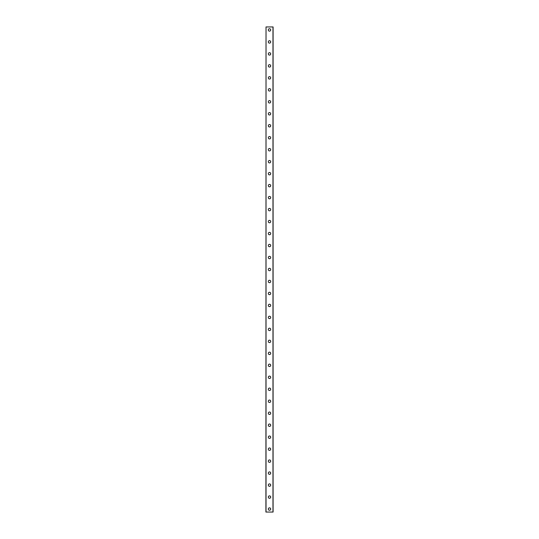 <?xml version="1.0" encoding="UTF-8"?>
<svg xmlns="http://www.w3.org/2000/svg" width="539" height="539" viewBox="0 0 539 539"><rect width="100%" height="100%" fill="white"/><g stroke="black" fill="none" stroke-linecap="round" stroke-linejoin="round"><path stroke-width="0.81" d="M268.301 509.059A1.199 1.199 0 0 1 269.5 507.859A1.199 1.199 0 0 1 270.699 509.059A1.199 1.199 0 0 1 269.5 510.251A1.199 1.199 0 0 1 268.301 509.059M268.301 497.079A1.199 1.199 0 0 1 269.5 495.88A1.199 1.199 0 0 1 270.699 497.079A1.199 1.199 0 0 1 269.5 498.279A1.199 1.199 0 0 1 268.301 497.079M268.301 485.1A1.199 1.199 0 0 1 269.5 483.901A1.199 1.199 0 0 1 270.699 485.1A1.199 1.199 0 0 1 269.5 486.299A1.199 1.199 0 0 1 268.301 485.1M268.301 473.121A1.199 1.199 0 0 1 269.5 471.921A1.199 1.199 0 0 1 270.699 473.121A1.199 1.199 0 0 1 269.5 474.32A1.199 1.199 0 0 1 268.301 473.121M268.301 461.141A1.199 1.199 0 0 1 269.5 459.949A1.199 1.199 0 0 1 270.699 461.141A1.199 1.199 0 0 1 269.5 462.341A1.199 1.199 0 0 1 268.301 461.141M268.301 449.169A1.199 1.199 0 0 1 269.5 447.97A1.199 1.199 0 0 1 270.699 449.169A1.199 1.199 0 0 1 269.5 450.361A1.199 1.199 0 0 1 268.301 449.169M268.301 437.19A1.199 1.199 0 0 1 269.5 435.99A1.199 1.199 0 0 1 270.699 437.19A1.199 1.199 0 0 1 269.5 438.389A1.199 1.199 0 0 1 268.301 437.19M268.301 425.21A1.199 1.199 0 0 1 269.5 424.011A1.199 1.199 0 0 1 270.699 425.21A1.199 1.199 0 0 1 269.5 426.41A1.199 1.199 0 0 1 268.301 425.21M268.301 413.231A1.199 1.199 0 0 1 269.5 412.039A1.199 1.199 0 0 1 270.699 413.231A1.199 1.199 0 0 1 269.5 414.43A1.199 1.199 0 0 1 268.301 413.231M268.301 401.259A1.199 1.199 0 0 1 269.5 400.059A1.199 1.199 0 0 1 270.699 401.259A1.199 1.199 0 0 1 269.5 402.451A1.199 1.199 0 0 1 268.301 401.259M268.301 389.279A1.199 1.199 0 0 1 269.5 388.08A1.199 1.199 0 0 1 270.699 389.279A1.199 1.199 0 0 1 269.5 390.479A1.199 1.199 0 0 1 268.301 389.279M268.301 377.3A1.199 1.199 0 0 1 269.5 376.101A1.199 1.199 0 0 1 270.699 377.3A1.199 1.199 0 0 1 269.5 378.499A1.199 1.199 0 0 1 268.301 377.3M268.301 365.321A1.199 1.199 0 0 1 269.5 364.121A1.199 1.199 0 0 1 270.699 365.321A1.199 1.199 0 0 1 269.5 366.52A1.199 1.199 0 0 1 268.301 365.321M268.301 353.341A1.199 1.199 0 0 1 269.5 352.149A1.199 1.199 0 0 1 270.699 353.341A1.199 1.199 0 0 1 269.5 354.541A1.199 1.199 0 0 1 268.301 353.341M268.301 341.369A1.199 1.199 0 0 1 269.5 340.17A1.199 1.199 0 0 1 270.699 341.369A1.199 1.199 0 0 1 269.5 342.561A1.199 1.199 0 0 1 268.301 341.369M268.301 329.39A1.199 1.199 0 0 1 269.5 328.19A1.199 1.199 0 0 1 270.699 329.39A1.199 1.199 0 0 1 269.5 330.589A1.199 1.199 0 0 1 268.301 329.39M268.301 317.41A1.199 1.199 0 0 1 269.5 316.211A1.199 1.199 0 0 1 270.699 317.41A1.199 1.199 0 0 1 269.5 318.61A1.199 1.199 0 0 1 268.301 317.41M268.301 305.431A1.199 1.199 0 0 1 269.5 304.239A1.199 1.199 0 0 1 270.699 305.431A1.199 1.199 0 0 1 269.5 306.63A1.199 1.199 0 0 1 268.301 305.431M268.301 293.459A1.199 1.199 0 0 1 269.5 292.259A1.199 1.199 0 0 1 270.699 293.459A1.199 1.199 0 0 1 269.5 294.651A1.199 1.199 0 0 1 268.301 293.459M268.301 281.479A1.199 1.199 0 0 1 269.5 280.28A1.199 1.199 0 0 1 270.699 281.479A1.199 1.199 0 0 1 269.5 282.679A1.199 1.199 0 0 1 268.301 281.479M268.301 269.5A1.199 1.199 0 0 1 269.5 268.301A1.199 1.199 0 0 1 270.699 269.5A1.199 1.199 0 0 1 269.5 270.699A1.199 1.199 0 0 1 268.301 269.5M268.301 257.521A1.199 1.199 0 0 1 269.5 256.321A1.199 1.199 0 0 1 270.699 257.521A1.199 1.199 0 0 1 269.5 258.72A1.199 1.199 0 0 1 268.301 257.521M268.301 245.541A1.199 1.199 0 0 1 269.5 244.349A1.199 1.199 0 0 1 270.699 245.541A1.199 1.199 0 0 1 269.5 246.741A1.199 1.199 0 0 1 268.301 245.541M268.301 233.569A1.199 1.199 0 0 1 269.5 232.37A1.199 1.199 0 0 1 270.699 233.569A1.199 1.199 0 0 1 269.5 234.761A1.199 1.199 0 0 1 268.301 233.569M268.301 221.59A1.199 1.199 0 0 1 269.5 220.39A1.199 1.199 0 0 1 270.699 221.59A1.199 1.199 0 0 1 269.5 222.789A1.199 1.199 0 0 1 268.301 221.59M268.301 209.61A1.199 1.199 0 0 1 269.5 208.411A1.199 1.199 0 0 1 270.699 209.61A1.199 1.199 0 0 1 269.5 210.81A1.199 1.199 0 0 1 268.301 209.61M268.301 197.631A1.199 1.199 0 0 1 269.5 196.439A1.199 1.199 0 0 1 270.699 197.631A1.199 1.199 0 0 1 269.5 198.83A1.199 1.199 0 0 1 268.301 197.631M268.301 185.659A1.199 1.199 0 0 1 269.5 184.459A1.199 1.199 0 0 1 270.699 185.659A1.199 1.199 0 0 1 269.5 186.851A1.199 1.199 0 0 1 268.301 185.659M268.301 173.679A1.199 1.199 0 0 1 269.5 172.48A1.199 1.199 0 0 1 270.699 173.679A1.199 1.199 0 0 1 269.5 174.879A1.199 1.199 0 0 1 268.301 173.679M268.301 161.7A1.199 1.199 0 0 1 269.5 160.501A1.199 1.199 0 0 1 270.699 161.7A1.199 1.199 0 0 1 269.5 162.899A1.199 1.199 0 0 1 268.301 161.7M268.301 149.721A1.199 1.199 0 0 1 269.5 148.521A1.199 1.199 0 0 1 270.699 149.721A1.199 1.199 0 0 1 269.5 150.92A1.199 1.199 0 0 1 268.301 149.721M268.301 137.741A1.199 1.199 0 0 1 269.5 136.549A1.199 1.199 0 0 1 270.699 137.741A1.199 1.199 0 0 1 269.5 138.941A1.199 1.199 0 0 1 268.301 137.741M268.301 125.769A1.199 1.199 0 0 1 269.5 124.57A1.199 1.199 0 0 1 270.699 125.769A1.199 1.199 0 0 1 269.5 126.961A1.199 1.199 0 0 1 268.301 125.769M268.301 113.79A1.199 1.199 0 0 1 269.5 112.59A1.199 1.199 0 0 1 270.699 113.79A1.199 1.199 0 0 1 269.5 114.989A1.199 1.199 0 0 1 268.301 113.79M268.301 101.81A1.199 1.199 0 0 1 269.5 100.611A1.199 1.199 0 0 1 270.699 101.81A1.199 1.199 0 0 1 269.5 103.01A1.199 1.199 0 0 1 268.301 101.81M268.301 89.831A1.199 1.199 0 0 1 269.5 88.639A1.199 1.199 0 0 1 270.699 89.831A1.199 1.199 0 0 1 269.5 91.03A1.199 1.199 0 0 1 268.301 89.831M268.301 77.859A1.199 1.199 0 0 1 269.5 76.659A1.199 1.199 0 0 1 270.699 77.859A1.199 1.199 0 0 1 269.5 79.051A1.199 1.199 0 0 1 268.301 77.859M268.301 65.879A1.199 1.199 0 0 1 269.5 64.68A1.199 1.199 0 0 1 270.699 65.879A1.199 1.199 0 0 1 269.5 67.079A1.199 1.199 0 0 1 268.301 65.879M268.301 53.9A1.199 1.199 0 0 1 269.5 52.701A1.199 1.199 0 0 1 270.699 53.9A1.199 1.199 0 0 1 269.5 55.099A1.199 1.199 0 0 1 268.301 53.9M268.301 41.921A1.199 1.199 0 0 1 269.5 40.721A1.199 1.199 0 0 1 270.699 41.921A1.199 1.199 0 0 1 269.5 43.12A1.199 1.199 0 0 1 268.301 41.921M268.301 29.941A1.199 1.199 0 0 1 269.5 28.749A1.199 1.199 0 0 1 270.699 29.941A1.199 1.199 0 0 1 269.5 31.141A1.199 1.199 0 0 1 268.301 29.941M266.023 26.95L265.909 512.05L273.091 512.05L273.091 26.95L266.023 26.95L266.023 512.05M272.977 26.95L272.977 512.05"/></g></svg>
